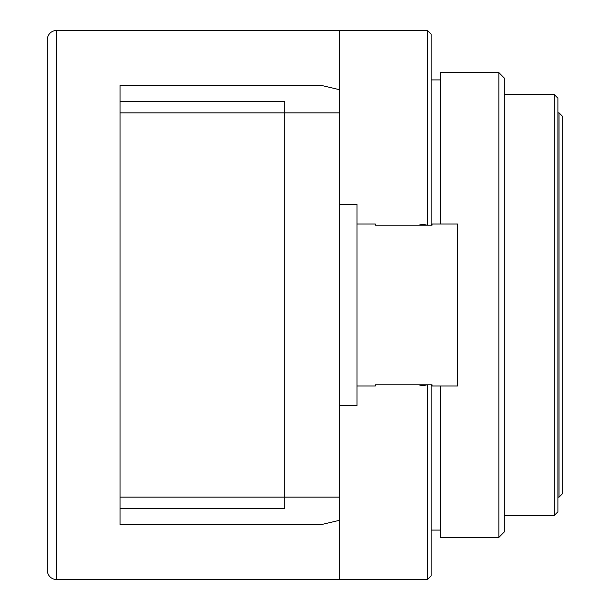 <?xml version="1.0" encoding="UTF-8"?>
<svg xmlns="http://www.w3.org/2000/svg" width="610" height="610" viewBox="0 0 610 610"><rect width="100%" height="100%" fill="white"/><g stroke="black" fill="none" stroke-linecap="round" stroke-linejoin="round"><path stroke-width="0.91" d="M557.898 112.85L559.012 112.85L562.672 116.51L562.672 493.49L559.012 497.15L559.012 112.85M557.898 497.15L559.012 497.15M554.238 94.55L557.898 98.21L557.898 511.79L554.238 515.45L554.238 94.55L504.333 94.55M554.238 515.45L504.333 515.45M47.328 570.35L47.328 39.65A9.15 9.15 0 0 1 56.478 30.5L56.478 579.5A9.15 9.15 0 0 1 47.328 570.35M303.033 524.6L156.633 524.6M156.633 85.4L303.033 85.4M431.133 384.803L431.133 575.84L427.473 579.5L339.633 579.5L339.633 520.261L321.333 524.6L120.033 524.6L120.033 508.519L284.733 508.519L120.033 508.519L120.033 112.85L284.733 112.85L284.733 508.519L284.733 497.15L120.033 497.15M427.473 225.197L427.473 30.5L339.633 30.5L339.633 112.85L284.733 112.85L284.733 101.481L120.033 101.481L120.033 85.4L321.333 85.4L339.633 89.739L339.633 30.5L56.478 30.5M339.633 112.85L339.633 579.5L56.478 579.5M422.898 224.48A10.98 10.98 0 0 0 419.001 225.197A10.98 10.98 0 0 1 426.794 225.197M422.898 385.52A10.98 10.98 0 0 1 419.001 384.803A10.98 10.98 0 0 0 426.794 384.803M339.633 204.35L357.018 204.35L357.018 405.65L339.633 405.65M432.048 224.023L432.048 225.197L432.048 224.023L457.668 224.023L457.668 385.977L432.048 385.977L432.048 384.803L432.048 385.977M375.318 225.197L375.318 224.023L375.318 225.197L432.048 225.197M375.318 384.803L375.318 385.977L375.318 384.803L432.048 384.803M357.018 385.977L375.318 385.977M357.018 224.023L375.318 224.023M339.633 497.15L284.733 497.15L284.733 101.481L120.033 101.481L120.033 112.85M427.473 579.5L427.473 384.803M427.473 30.5L431.133 34.16L431.133 225.197M440.283 79.91L431.133 79.91M440.283 530.09L431.133 530.09M498.843 72.59L504.333 78.08L504.333 531.92L498.843 537.41L498.843 72.59L440.283 72.59L440.283 224.023M498.843 537.41L440.283 537.41L440.283 385.977"/></g></svg>
